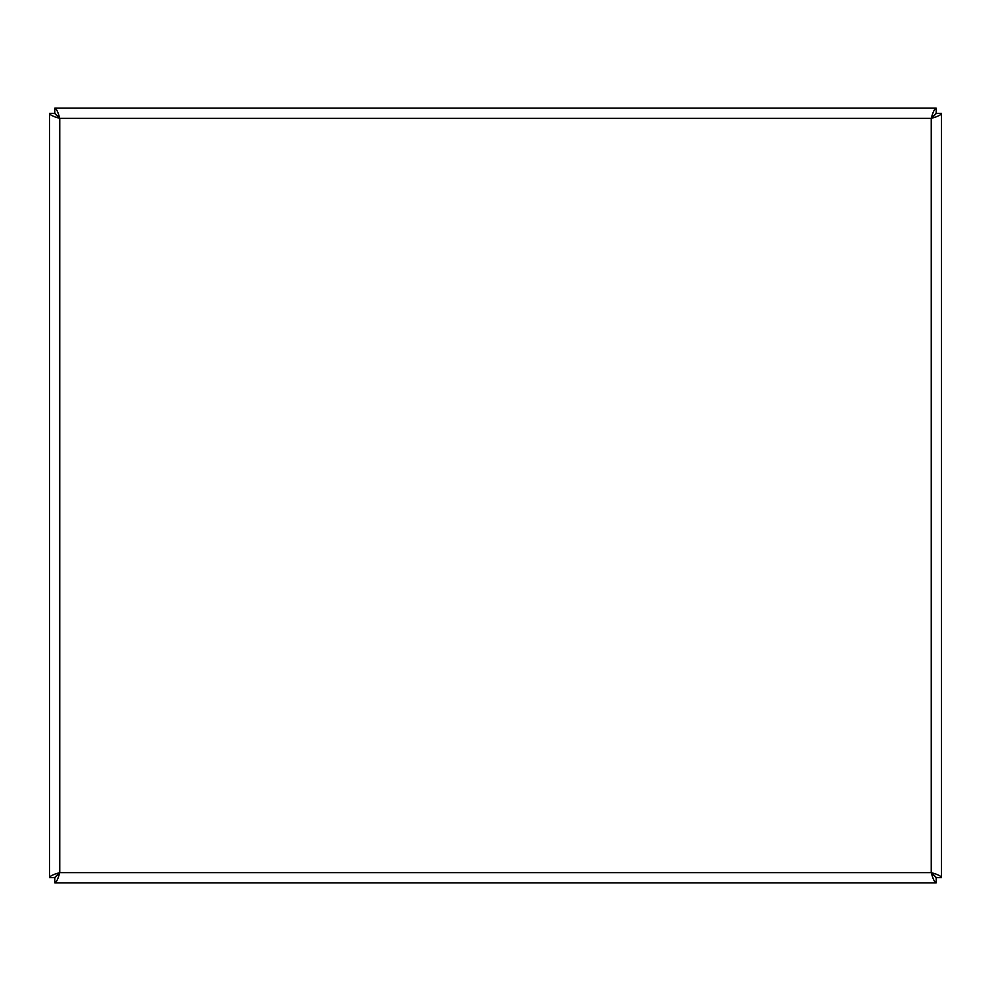 <?xml version="1.0" encoding="UTF-8"?>
<svg xmlns="http://www.w3.org/2000/svg" width="991" height="991" viewBox="0 0 991 991"><rect width="100%" height="100%" fill="white"/><g stroke="black" fill="none" stroke-linecap="round" stroke-linejoin="round"><path stroke-width="1.49" d="M941.45 113.432C940.831 115.08 937.436 116.715 931.255 118.35L59.745 118.35L54.641 113.432L59.745 118.35L59.745 872.65L54.827 877.741L59.745 872.65L931.255 872.65L936.359 877.568L931.255 872.65L931.255 118.35L936.173 113.259L936.173 108.155C934.538 108.775 932.89 112.169 931.255 118.35L936.173 113.432L941.45 113.432L941.45 877.568C940.831 875.92 937.436 874.285 931.255 872.65C932.89 878.831 934.538 882.225 936.173 882.845L54.827 882.845C56.462 882.225 58.11 878.831 59.745 872.65C53.564 874.285 50.169 875.92 49.55 877.568L49.55 113.432C50.169 115.08 53.564 116.715 59.745 118.35C58.11 112.169 56.462 108.775 54.827 108.155L936.173 108.155M54.827 877.568L49.55 877.568M936.173 877.568L936.173 882.845M54.827 113.432L54.827 108.155M936.359 877.568L941.45 877.568M54.641 113.432L49.55 113.432M54.827 877.741L54.827 882.845M59.745 872.65L54.641 877.568M931.255 872.65L936.173 877.741M59.745 118.35L54.827 113.259M931.255 118.35L936.359 113.432"/></g></svg>
